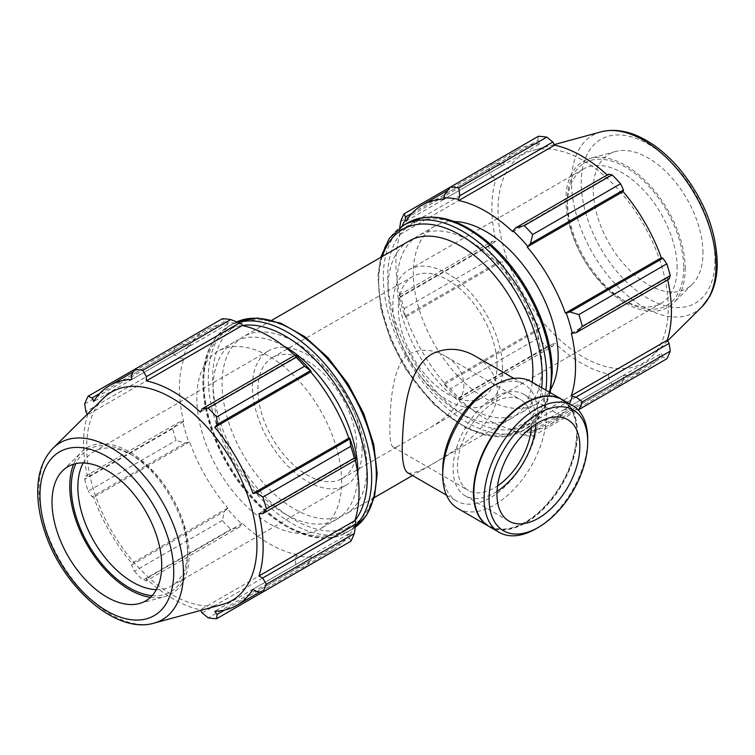 <?xml version="1.0" encoding="UTF-8"?>
<svg xmlns="http://www.w3.org/2000/svg" width="755" height="755" viewBox="0 0 755 755"><rect width="100%" height="100%" fill="white"/><g stroke="black" fill="none" stroke-linecap="round" stroke-linejoin="round"><path stroke-width="0.57" stroke-dasharray="3.77 2.83" d="M366.911 467.222A102.406 59.126 -120 0 0 322.206 364.165A102.406 59.126 -120 0 0 243.299 336.73A102.406 59.126 -120 0 0 243.299 454.972A102.406 59.126 -120 0 0 345.696 514.098A102.406 59.126 -120 0 0 366.911 467.222M407.879 472.866C413.476 474.876 428.708 467.505 453.576 450.754C476.405 436.22 497.753 414.618 497.554 391.788C496.724 376.226 489.297 364.344 475.273 356.143M409.276 240.902A102.406 59.126 -120 0 0 409.276 359.144A102.406 59.126 -120 0 0 511.682 418.27A102.406 59.126 -120 0 0 532.228 382.257M399.706 227.765L399.187 233.522A128.341 74.103 60 0 1 402.028 226.198M399.187 233.522L400.103 234.39A126.982 73.311 -120 0 0 400.103 296.743L399.187 296.545L399.272 295.035L400.688 296.96A136.532 78.831 -120 0 0 404.18 308.71L405.237 316.921A128.341 74.103 60 0 1 399.187 296.545M405.237 316.921L406.096 316.892A126.982 73.311 -120 0 0 444.28 383.03L443.827 383.766L450.414 388.787A136.532 78.831 -120 0 0 458.842 397.687L459.795 399.867L458.445 399.187A128.341 74.103 60 0 1 443.827 383.766M458.445 399.187L458.738 398.3A126.982 73.311 -120 0 0 512.739 429.472L513.023 430.699L515.542 432.049L524.215 435.427A136.532 78.831 -120 0 0 532.652 436.267L530.463 433.53L527.641 432.153A128.341 74.103 60 0 1 513.023 430.699M527.641 432.153L527.198 430.907A126.982 73.311 -120 0 0 549.225 424.971A126.982 73.311 -120 0 0 565.382 408.861L566.231 409.871L569.874 410.767L577.905 409.701M569.468 403.755A128.341 74.103 60 0 1 566.231 409.871M454.227 221.536A102.406 59.126 -120 0 0 434.54 226.321A102.406 59.126 -120 0 0 434.531 344.563A102.406 59.126 -120 0 0 536.937 403.689A102.406 59.126 -120 0 0 550.933 389.033M444.28 199.103L540.184 143.733L537.9 140.543L444.874 194.252M538.324 136.296L537.9 140.543M400.103 234.39L496.007 179.02L492.307 176.963L399.272 230.671M400.688 221.46L488.608 170.706L492.307 176.963M406.096 316.892L501.999 261.523L498.489 262.127L405.454 315.845M404.18 308.71L492.1 257.955L498.489 262.127M458.738 398.3L554.642 342.921L552.83 346.158L459.795 399.867M458.842 397.687L546.752 346.923L552.83 346.158M527.198 430.907L623.101 375.537L623.498 379.812L530.463 433.53M532.652 436.267L578.17 409.984M515.542 432.049L608.568 378.34L612.135 384.673A136.532 78.831 -120 0 0 620.563 385.503L623.498 379.812M512.739 231.709L608.643 176.34L608.568 174.197M677.122 267.855A77.576 44.79 -120 0 0 643.26 189.779A77.576 44.79 -120 0 0 583.473 168.997A77.576 44.79 -120 0 0 567.411 204.511A77.576 44.79 -120 0 0 622.262 299.518A77.576 44.79 -120 0 0 661.05 303.368A77.576 44.79 -120 0 0 677.122 267.855M683.7 267.855A82.229 47.48 60 0 1 625.555 301.424A82.229 47.48 60 0 1 567.411 200.707A82.229 47.48 60 0 1 625.555 167.138A82.229 47.48 60 0 1 683.7 267.855M685.21 268.714A84.352 48.707 -120 0 0 652.471 188.354A84.352 48.707 -120 0 0 590.193 158.399A84.352 48.707 -120 0 0 583.379 258.635A84.352 48.707 -120 0 0 673.592 302.849A84.352 48.707 -120 0 0 685.21 268.714M502.556 368.629A77.576 44.79 -120 0 0 468.695 290.562A77.576 44.79 -120 0 0 408.917 269.78A77.576 44.79 -120 0 0 408.917 359.361A77.576 44.79 -120 0 0 486.494 404.142A77.576 44.79 -120 0 0 502.556 368.629M569.874 410.767L662.909 357.058L666.797 358.814M662.909 357.058L661.286 353.491A126.982 73.311 60 0 1 645.129 369.601A126.982 73.311 60 0 1 623.101 375.537M608.568 378.34L608.643 374.102A126.982 73.311 60 0 1 554.642 342.921M444.874 384.116L537.9 330.397L538.324 338.023A136.532 78.831 -120 0 0 546.752 346.923M537.9 330.397L540.184 327.661A126.982 73.311 60 0 1 501.999 261.523M399.272 295.035L492.307 241.326L488.608 246.206A136.532 78.831 -120 0 0 492.1 257.955M492.307 241.326L496.007 241.373A126.982 73.311 60 0 1 496.007 179.02M412.088 213.174L498.489 163.297L492.1 162.986A136.532 78.831 -120 0 0 488.608 170.706M498.489 163.297L501.999 165.779A126.982 73.311 60 0 1 518.156 149.669A126.982 73.311 60 0 1 540.184 143.733M607.19 174.99A126.982 73.311 60 0 1 608.643 176.34M669.09 279.029L667.269 277.897A126.982 73.311 60 0 1 667.713 279.822M668.279 307.898A120.375 69.498 -120 0 0 621.563 193.223A120.375 69.498 -120 0 0 532.7 150.471A120.375 69.498 -120 0 0 522.97 293.506A120.375 69.498 -120 0 0 651.707 356.596A120.375 69.498 -120 0 0 668.279 307.898M612.135 384.673L524.215 435.427M538.324 338.023L450.414 388.787M488.608 246.206L400.688 296.96M492.1 162.986L450.405 187.061M541.911 366.184A102.406 59.126 -120 0 0 497.205 263.127A102.406 59.126 -120 0 0 418.298 235.692A102.406 59.126 -120 0 0 418.298 353.944A102.406 59.126 -120 0 0 520.695 413.06A102.406 59.126 -120 0 0 541.911 366.184M565.382 408.861L661.286 353.491M512.739 429.472L608.643 374.102M444.28 383.03L540.184 327.661M400.103 296.743L496.007 241.373M406.096 221.149L501.999 165.779M571.365 333.266L667.269 277.897M702.962 252.934A77.576 44.79 -120 0 0 672.856 179.02A77.576 44.79 -120 0 0 615.589 151.472A77.576 44.79 -120 0 0 609.323 243.657A77.576 44.79 -120 0 0 692.288 284.314A77.576 44.79 -120 0 0 702.962 252.934M497.073 365.467A69.819 40.308 -120 0 0 466.599 295.205A69.819 40.308 -120 0 0 412.796 276.5A69.819 40.308 -120 0 0 412.796 357.115A69.819 40.308 -120 0 0 482.615 397.432A69.819 40.308 -120 0 0 497.073 365.467M241.949 324.301A128.341 74.103 -120 0 0 227.34 322.847L224.509 321.47L222.329 318.733M294.79 355.36A126.982 73.311 60 0 1 296.243 356.709L296.526 355.813M355.794 458.455L354.869 458.257A126.982 73.311 60 0 1 355.312 460.191M350.801 541.25L349.518 537.994L349.735 534.861A128.341 74.103 -120 0 0 355.794 521.478M349.735 534.861L348.885 533.851A126.982 73.311 60 0 1 332.728 549.961A126.982 73.311 60 0 1 310.701 555.897L311.145 557.143L310.107 560.748L304.567 567.949A136.532 78.831 60 0 1 296.139 567.109L295.177 559.276L296.526 555.699A128.341 74.103 -120 0 0 311.145 557.143M296.526 555.699L296.243 554.463A126.982 73.311 60 0 1 242.242 523.29L239.439 527.094L230.756 529.368A136.532 78.831 60 0 1 222.329 520.469L224.509 511.333L227.34 508.757A128.341 74.103 -120 0 0 241.949 524.187M227.34 508.757L227.784 508.021A126.982 73.311 60 0 1 189.599 441.892L185.098 443.062L176.094 440.391A136.532 78.831 60 0 1 172.602 428.642L178.916 422.262L182.691 421.535A128.341 74.103 -120 0 0 188.741 441.911M182.691 421.535L183.607 421.734A126.982 73.311 60 0 1 183.607 359.38L182.691 358.512L178.916 357.898L172.602 353.142A136.532 78.831 60 0 1 176.094 345.431L185.098 344.233L188.741 345.129A128.341 74.103 -120 0 0 182.691 358.512M188.741 345.129L189.599 346.139A126.982 73.311 60 0 1 205.756 330.029A126.982 73.311 60 0 1 227.784 324.093L227.34 322.847M341.647 481.803A102.406 59.126 -120 0 0 296.951 378.746A102.406 59.126 -120 0 0 218.044 351.311A102.406 59.126 -120 0 0 218.044 469.553A102.406 59.126 -120 0 0 320.441 528.679A102.406 59.126 -120 0 0 341.647 481.803M99.688 393.544L185.098 344.233M189.599 346.139L93.695 401.509M176.094 345.431L134.409 369.497M183.607 421.734L87.703 477.103L85.881 475.971L178.916 422.262M172.602 428.642L84.692 479.397L85.881 475.971M227.784 508.021L131.88 563.39L131.483 565.042L224.509 511.333M222.329 520.469L134.409 571.224L131.483 565.042M202.151 612.984L295.177 559.276M296.243 554.463L200.339 609.832L200.67 610.417M296.139 567.109L208.22 617.873M256.483 591.703L349.518 537.994M348.885 533.851L252.982 589.221M354.869 458.257L258.965 513.626M152.142 595.648A82.229 47.48 -120 0 0 187.57 554.293A82.229 47.48 -120 0 0 129.426 453.576A82.229 47.48 -120 0 0 75.896 463.579M83.22 462.938A77.576 44.79 60 0 1 93.922 451.641A77.576 44.79 60 0 1 132.71 455.482A77.576 44.79 60 0 1 187.57 550.489L187.57 554.293M187.57 550.489A77.576 44.79 60 0 1 171.498 586.003A77.576 44.79 60 0 1 156.361 589.627M150.5 597.328A84.352 48.707 -120 0 0 164.779 596.61A84.352 48.707 -120 0 0 189.071 555.161A84.352 48.707 -120 0 0 148.027 466.024A84.352 48.707 -120 0 0 81.38 452.16A84.352 48.707 -120 0 0 73.622 464.165M362.126 449.706A77.576 44.79 -120 0 0 328.265 371.639A77.576 44.79 -120 0 0 268.487 350.858A77.576 44.79 -120 0 0 268.487 440.429A77.576 44.79 -120 0 0 346.064 485.22A77.576 44.79 -120 0 0 362.126 449.706M103.265 398.404A120.375 69.498 -120 0 0 111.627 530.991A120.375 69.498 -120 0 0 222.272 604.528M87.363 414.165L87.703 414.75A126.982 73.311 -120 0 0 87.703 477.103M84.692 479.397A136.532 78.831 -120 0 0 88.184 491.146L176.094 440.391M185.098 443.062L92.063 496.781L88.184 491.146M92.063 496.781L93.695 497.262A126.982 73.311 -120 0 0 131.88 563.39M134.409 571.224A136.532 78.831 -120 0 0 142.837 580.123L230.756 529.368M239.439 527.094L146.404 580.803L142.837 580.123M146.404 580.803L146.338 578.66A126.982 73.311 -120 0 0 200.339 609.832M310.107 560.748L224.697 610.059M310.701 555.897L214.797 611.267M242.242 523.29L146.338 578.66M189.599 441.892L93.695 497.262M178.916 357.898L85.881 411.607M84.692 403.906L172.602 353.142M183.607 359.38L87.703 414.75M224.509 321.47L131.483 375.188M227.784 324.093L131.88 379.472M296.243 356.709L200.339 412.079M283.654 345.988A102.406 59.126 -120 0 0 234.276 341.94A102.406 59.126 -120 0 0 234.276 460.182A102.406 59.126 -120 0 0 336.683 519.308A102.406 59.126 -120 0 0 357.861 474.527M356.643 446.545A69.819 40.308 -120 0 0 326.169 376.283A69.819 40.308 -120 0 0 272.366 357.577A69.819 40.308 -120 0 0 272.366 438.193A69.819 40.308 -120 0 0 342.185 478.5A69.819 40.308 -120 0 0 356.643 446.545M463.881 384.625C463.985 403.755 444.336 420.148 424.735 430.841L400.056 445.091C396.734 447.149 394.431 447.791 393.166 447.017C390.863 445.676 389.759 439.127 389.835 427.377C390.137 409.559 391.298 383.965 398.744 367.1C405.378 348.159 429.255 346.234 445.525 356.313C457.03 362.966 463.145 372.404 463.881 384.625M535.908 528.774A73.254 42.289 120 0 0 587.711 439.061M489.042 526.49A73.254 42.289 120 0 0 545.497 506.869A73.254 42.289 120 0 0 577.471 433.143A73.254 42.289 120 0 0 562.296 399.612M535.871 424.093A58.607 33.833 120 0 0 535.956 421.139A58.607 33.833 120 0 0 523.819 394.308A58.607 33.833 120 0 0 465.212 428.151A58.607 33.833 120 0 0 465.212 495.818A58.607 33.833 120 0 0 497.035 491.373M531.416 427.264A52.369 30.228 120 0 0 531.539 423.687A52.369 30.228 120 0 0 520.695 399.716A52.369 30.228 120 0 0 468.327 429.944A52.369 30.228 120 0 0 468.327 490.41A52.369 30.228 120 0 0 497.554 485.918M442.713 470.186A67.393 38.911 120 0 0 456.671 501.037A67.393 38.911 120 0 0 508.606 482.983A67.393 38.911 120 0 0 538.022 415.156A67.393 38.911 120 0 0 524.064 384.304A67.393 38.911 120 0 0 490.373 387.645M457.889 508.502A73.254 42.289 120 0 0 514.334 488.881A73.254 42.289 120 0 0 546.309 415.156A73.254 42.289 120 0 0 531.142 381.624M488.825 526.367A73.254 42.289 120 0 0 545.195 506.463A73.254 42.289 120 0 0 577.028 432.898A73.254 42.289 120 0 0 562.079 399.489M473.876 492.704A72.631 41.931 120 0 0 525.338 522.045A72.631 41.931 120 0 0 576.594 433.143A72.631 41.931 120 0 0 525.452 403.368M551.301 371.602A115.685 66.789 -120 0 0 428.595 218.969A115.685 66.789 -120 0 0 428.595 382.568A115.685 66.789 -120 0 0 551.301 371.602M549.649 392.307A118.79 68.582 60 0 1 526.697 428.519A118.79 68.582 60 0 1 407.908 359.937A118.79 68.582 60 0 1 407.908 222.772M403.283 225.452A118.79 68.582 -120 0 0 403.283 362.608A118.79 68.582 -120 0 0 522.064 431.19A118.79 68.582 -120 0 0 545.818 390.099M541.694 387.721A115.685 66.789 60 0 1 443.393 412.098A115.685 66.789 60 0 1 382.37 256.436M600.942 131.87A102.161 58.984 -120 0 0 592.684 253.255A102.161 58.984 -120 0 0 701.942 306.804M714.976 259.871A94.564 54.596 60 0 1 614.674 268.827A94.564 54.596 60 0 1 614.674 135.088A94.564 54.596 60 0 1 714.976 259.871M238.127 322.432A118.79 68.582 -120 0 0 228.284 326.481A118.79 68.582 -120 0 0 228.274 463.645A118.79 68.582 -120 0 0 347.064 532.228A118.79 68.582 -120 0 0 355.501 525.725M354.907 520.648A115.685 66.789 60 0 1 227.632 464.014A115.685 66.789 60 0 1 242.232 325.481M236.702 321.875L228.284 326.481C205.388 341.902 197.97 369.959 206.011 410.663C210.598 431.379 218.988 451.49 231.162 470.969C262.551 522.177 315.769 551.509 347.064 532.228L355.275 527.235A118.79 68.582 60 0 1 351.698 529.557A118.79 68.582 60 0 1 232.908 460.975A118.79 68.582 60 0 1 232.908 323.81A118.79 68.582 60 0 1 236.721 321.875M376.301 472.639A115.685 66.789 -120 0 0 253.595 319.997A115.685 66.789 -120 0 0 253.595 483.606A115.685 66.789 -120 0 0 376.301 472.639M53.039 448.196A102.161 58.984 -120 0 0 60.136 560.72A102.161 58.984 -120 0 0 154.039 623.13M271.904 320.214L243.299 336.73M511.682 418.27L412.494 475.527M374.31 497.583L345.696 514.098M622.262 299.518L625.555 301.424M567.411 204.511L567.411 200.707M583.473 168.997L408.917 269.78M661.05 303.368L486.494 404.142M550.244 392.657L541.552 414.287L526.697 428.519L522.064 431.19L502.16 436.947L486.286 435.569L465.788 428.009L433.889 404.491L406.162 369.931L390.741 340.241L381.011 309.625L377.868 276.405L380.671 257.417M645.129 369.601L549.225 424.971M518.156 149.669L448.008 190.166M554.302 144.582L532.7 150.471M667.609 340.835L651.707 356.596M434.54 226.321L418.298 235.692M536.937 403.689L520.695 413.06M615.589 151.472L590.193 158.399M692.288 284.314L673.592 302.849M132.71 455.482L129.426 453.576M268.487 350.858L93.922 451.641M346.064 485.22L171.498 586.003M332.728 549.961L260.116 591.882M205.756 330.029L133.144 371.951M234.276 341.94L218.044 351.311M336.683 519.308L320.441 528.679M139.382 603.528L164.779 596.61M62.693 470.686L81.38 452.16M342.185 478.5L400.056 445.091M424.735 430.841L482.615 397.432M272.366 357.577L412.796 276.5M465.212 495.818L509.097 521.148M523.819 394.308L567.694 419.648M393.166 447.017L468.327 490.41M445.525 356.313L520.695 399.716M446.46 495.138L456.671 501.037M513.853 378.415L524.064 384.304"/><path stroke-width="1.13" d="M513.853 378.415L475.273 356.143C460.767 347.857 446.347 347.13 432.002 353.953C406.473 369.044 403.038 416.779 402.245 446.818C402.151 461.852 404.029 470.535 407.879 472.866L446.46 495.138M532.228 382.257A102.406 59.126 -120 0 0 532.888 371.394A102.406 59.126 -120 0 0 488.192 268.336A102.406 59.126 -120 0 0 409.276 240.902L271.904 320.214M444.874 194.252L443.827 197.857A128.341 74.103 60 0 1 458.445 199.311L459.795 195.734L458.842 187.891A136.532 78.831 -120 0 0 450.414 187.051L444.874 194.252M443.827 197.857L444.28 199.103A126.982 73.311 -120 0 0 422.243 205.039A126.982 73.311 -120 0 0 406.096 221.149L405.237 220.139L405.454 217.006L404.18 213.75A136.532 78.831 -120 0 0 400.688 221.46L399.706 227.765M402.028 226.198A128.341 74.103 60 0 1 405.237 220.139M577.905 409.701L578.877 409.569A136.532 78.831 -120 0 0 582.369 401.858L576.065 397.102L572.29 396.488A128.341 74.103 60 0 1 569.468 403.755M572.29 396.488L571.365 395.62A126.982 73.311 -120 0 0 571.365 333.266L576.065 332.738L582.369 326.358A136.532 78.831 -120 0 0 578.877 314.608L569.874 311.938L566.231 313.089A128.341 74.103 60 0 1 572.29 333.465M566.231 313.089L565.382 313.108A126.982 73.311 -120 0 0 527.198 246.979L530.463 243.667L532.652 234.531A136.532 78.831 -120 0 0 524.215 225.641L515.542 227.916L513.023 230.813A128.341 74.103 60 0 1 527.641 246.243M513.023 230.813L512.739 231.709A126.982 73.311 -120 0 0 458.738 200.537L458.445 199.311M550.933 389.033A102.406 59.126 -120 0 0 558.143 356.813A102.406 59.126 -120 0 0 454.227 221.536M404.18 213.75L538.324 136.296A136.532 78.831 -120 0 1 546.752 137.136L458.842 187.891M578.17 409.984L620.563 385.503M571.365 395.62L667.269 340.25L669.09 343.393L576.065 397.102M582.369 401.858L670.289 351.094L669.09 343.393M578.877 314.608L666.797 263.854L662.909 258.219L569.874 311.938M576.065 332.738L669.09 279.029L670.289 275.603L582.369 326.358M670.289 275.603A136.532 78.831 -120 0 0 666.797 263.854M524.215 225.641L612.135 174.877L608.568 174.197L515.542 227.916M578.877 409.569L666.797 358.814A136.532 78.831 -120 0 0 670.289 351.094M459.795 195.734L552.83 142.015L546.752 137.136M552.83 142.015L554.642 145.168A126.982 73.311 60 0 1 607.19 174.99M530.463 243.667L623.498 189.958L620.563 183.776A136.532 78.831 -120 0 0 612.135 174.877M623.498 189.958L623.101 191.61A126.982 73.311 60 0 1 661.286 257.738L662.909 258.219M667.713 279.822A126.982 73.311 60 0 1 671.431 311.475A126.982 73.311 60 0 1 667.269 340.25M405.454 217.006L412.088 213.174M620.563 183.776L532.652 234.531M458.738 200.537L554.642 145.168M527.198 246.979L623.101 191.61M565.382 313.108L661.286 257.738M230.756 319.573L142.837 370.327A136.532 78.831 -120 0 0 134.409 369.497L222.329 318.733A136.532 78.831 60 0 1 230.756 319.573L239.439 322.951L241.949 324.301L242.242 325.528A126.982 73.311 60 0 1 294.79 355.36M311.145 371.243A128.341 74.103 -120 0 0 296.526 355.813L295.177 355.133L296.139 357.323A136.532 78.831 60 0 1 304.567 366.213L311.145 371.243L310.701 371.97A126.982 73.311 60 0 1 348.885 438.108L349.735 438.089L350.801 446.29A136.532 78.831 60 0 1 354.293 458.04L355.699 459.965L355.794 458.455A128.341 74.103 -120 0 0 349.735 438.089M355.312 460.191A126.982 73.311 60 0 1 354.869 520.61L355.794 521.478L355.699 524.329L354.293 533.54A136.532 78.831 60 0 1 350.801 541.25L262.882 592.014L256.483 591.703L252.982 589.221A126.982 73.311 -120 0 1 236.825 605.331A126.982 73.311 -120 0 1 214.797 611.267L217.072 614.466L216.647 618.704L304.567 567.949M242.242 325.528L146.338 380.898L146.404 376.66L239.439 322.951M142.837 370.327L146.404 376.66M92.063 397.942L88.184 396.186L134.409 369.497L131.483 375.188L131.88 379.472A126.982 73.311 -120 0 0 109.843 385.399A126.982 73.311 -120 0 0 93.695 401.509L92.063 397.942L99.688 393.544M200.67 610.417L202.151 612.984L208.22 617.873A136.532 78.831 -120 0 0 216.647 618.704M354.869 520.61L258.965 575.98A126.982 73.311 -120 0 0 263.127 547.205A126.982 73.311 -120 0 0 258.965 513.626L262.674 513.674L355.699 459.965M354.293 458.04L266.373 508.794L262.674 513.674M310.701 371.97L214.797 427.339L217.072 424.603L310.107 370.894M304.567 366.213L216.647 416.977L217.072 424.603M75.896 463.579A82.229 47.48 -120 0 0 88.307 544.459A82.229 47.48 -120 0 0 152.142 595.648M156.361 589.627A77.576 44.79 60 0 1 93.922 541.212A77.576 44.79 60 0 1 83.22 462.938M73.622 464.165A84.352 48.707 -120 0 0 87.24 545.072A84.352 48.707 -120 0 0 150.5 597.328M355.699 524.329L262.674 578.037L266.373 584.294L354.293 533.54M262.674 578.037L258.965 575.98M154.039 623.13L222.272 604.528A120.375 69.498 -120 0 0 256.936 545.384A120.375 69.498 -120 0 0 198.376 418.195A120.375 69.498 -120 0 0 103.265 398.404L53.039 448.196C43.205 458.427 38.099 472.319 37.75 489.872C37.505 503.604 40.006 518.034 45.234 533.172C63.354 587.607 116.213 634.502 154.039 623.13A102.161 58.984 -120 0 0 183.446 572.941A102.161 58.984 -120 0 0 133.748 464.995A102.161 58.984 -120 0 0 53.039 448.196M266.373 508.794A136.532 78.831 -120 0 0 262.882 497.054L350.801 446.29M349.518 439.155L256.483 492.873L262.882 497.054M256.483 492.873L252.982 493.477A126.982 73.311 -120 0 0 214.797 427.339M216.647 416.977A136.532 78.831 -120 0 0 208.22 408.077L296.139 357.323M295.177 355.133L202.151 408.842L208.22 408.077M202.151 408.842L200.339 412.079A126.982 73.311 -120 0 0 146.338 380.898M88.184 396.186A136.532 78.831 -120 0 0 84.692 403.906L85.881 411.607L87.363 414.165M262.882 592.014A136.532 78.831 -120 0 0 266.373 584.294M224.697 610.059L217.072 614.466M348.885 438.108L252.982 493.477M357.861 474.527A102.406 59.126 -120 0 0 357.889 472.432A102.406 59.126 -120 0 0 283.654 345.988M161.721 565.41A77.576 44.79 -120 0 0 123.98 483.445A77.576 44.79 -120 0 0 62.693 470.686A77.576 44.79 -120 0 0 68.082 556.133A77.576 44.79 -120 0 0 139.382 603.528A77.576 44.79 -120 0 0 161.721 565.41M587.711 439.061A73.254 42.289 120 0 0 572.535 405.529A73.254 42.289 120 0 0 499.281 447.819A73.254 42.289 120 0 0 499.281 532.407A73.254 42.289 120 0 0 535.908 528.774L538.4 527.339A69.734 40.26 -60 0 1 489.089 498.876A69.734 40.26 -60 0 1 538.4 413.457A69.734 40.26 -60 0 1 587.711 441.93L587.711 439.061M587.711 441.93A69.734 40.26 -60 0 1 538.4 527.339M572.535 405.529L562.296 399.612A73.254 42.289 120 0 0 525.669 403.245A73.254 42.289 120 0 0 473.876 492.958A73.254 42.289 120 0 0 489.042 526.49L499.281 532.407M579.84 446.479A58.607 33.833 120 0 0 567.694 419.648A58.607 33.833 120 0 0 509.097 453.481A58.607 33.833 120 0 0 509.097 521.148A58.607 33.833 120 0 0 554.255 505.454A58.607 33.833 120 0 0 579.84 446.479M497.035 491.373A58.607 33.833 120 0 0 535.871 424.093M497.554 485.918A52.369 30.228 120 0 0 531.416 427.264M562.079 399.489A73.254 42.289 120 0 0 561.862 399.357L531.142 381.624A73.254 42.289 120 0 0 494.516 385.258L490.373 387.645A67.393 38.911 120 0 0 442.713 470.186L442.713 474.97A73.254 42.289 120 0 0 457.889 508.502L488.608 526.235A73.254 42.289 120 0 0 488.825 526.367M494.516 385.258A73.254 42.289 120 0 0 442.713 474.97M561.862 399.357A73.254 42.289 120 0 0 488.608 441.656A73.254 42.289 120 0 0 488.608 526.235M525.452 403.368A72.631 41.931 120 0 0 525.235 403.491A72.631 41.931 120 0 0 473.876 492.449A72.631 41.931 120 0 0 473.876 492.704M550.244 392.657L552.207 372.876C552.745 331.124 526.915 276.707 491.949 245.573C460.72 218.261 432.709 210.654 407.908 222.772A118.79 68.582 60 0 1 499.451 254.595A118.79 68.582 60 0 1 551.301 374.14A118.79 68.582 60 0 1 549.649 392.307M545.818 390.099A118.79 68.582 -120 0 0 546.667 376.811A118.79 68.582 -120 0 0 494.818 257.276A118.79 68.582 -120 0 0 403.283 225.452L389.316 238.372L380.671 257.417M382.37 256.436A115.685 66.789 60 0 1 472.762 243.299A115.685 66.789 60 0 1 542.279 376.811A115.685 66.789 60 0 1 541.694 387.721M715.995 265.477A102.161 58.984 -120 0 0 676.357 168.148A102.161 58.984 -120 0 0 600.942 131.87C614.721 128.463 629.292 130.993 644.676 139.467C656.69 146.121 667.939 155.502 678.434 167.601C703.207 197.489 716.146 229.303 717.25 263.033C717.269 275.962 714.711 287.155 709.568 296.63L701.942 306.804A102.161 58.984 -120 0 0 715.995 265.477M355.501 525.725A118.79 68.582 -120 0 0 371.668 477.849A118.79 68.582 -120 0 0 325.707 364.844A118.79 68.582 -120 0 0 238.127 322.432M242.232 325.481A115.685 66.789 60 0 1 325.188 370.969A115.685 66.789 60 0 1 367.279 477.849A115.685 66.789 60 0 1 354.907 520.648M236.721 321.875A118.79 68.582 60 0 1 326.849 358.219A118.79 68.582 60 0 1 376.301 475.178A118.79 68.582 60 0 1 355.275 527.226L366.543 515.325L374.527 496.752L377.207 473.904L373.772 444.516L363.787 413.693L348.074 383.899L327.897 357.54L304.869 336.73L280.784 323.168L257.455 318.006L236.702 321.875M173.735 572.347A94.564 54.596 60 0 1 73.433 581.312A94.564 54.596 60 0 1 73.433 447.564A94.564 54.596 60 0 1 173.735 572.347M412.494 475.527L374.31 497.583M407.908 222.772L403.283 225.452M448.008 190.166L422.243 205.039M600.942 131.87L554.302 144.582M701.942 306.804L667.609 340.835M260.116 591.882L236.825 605.331M133.144 371.951L109.843 385.399M473.876 492.449L473.876 492.958"/></g></svg>
